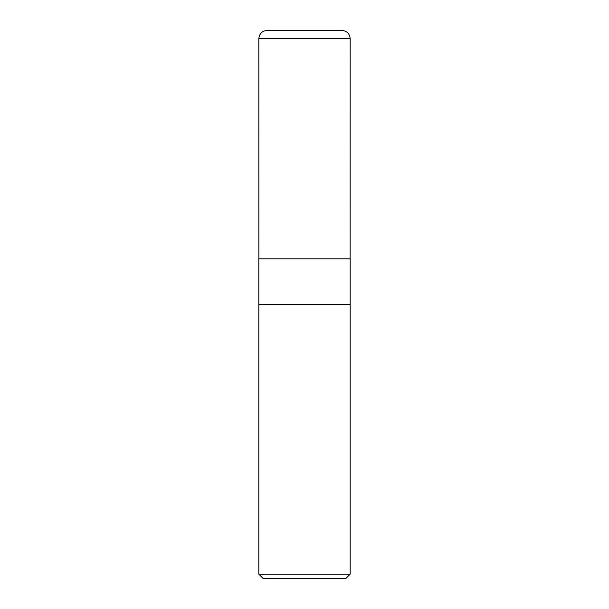 <?xml version="1.0" encoding="UTF-8"?>
<svg xmlns="http://www.w3.org/2000/svg" width="609" height="609" viewBox="0 0 609 609"><rect width="100%" height="100%" fill="white"/><g stroke="black" fill="none" stroke-linecap="round" stroke-linejoin="round"><path stroke-width="0.91" d="M258.825 574.165L263.21 578.55L345.79 578.55L350.175 574.165L350.175 304.5L258.825 304.5L258.825 258.825L350.175 258.825L350.175 304.5L258.825 304.5L258.825 574.165L350.175 574.165M258.863 258.825L258.825 38.671C259.419 33.343 262.403 30.61 267.762 30.48M258.825 38.671L350.175 38.671C349.688 33.678 346.947 30.937 341.953 30.45L267.046 30.45M350.137 258.825L350.175 38.671"/></g></svg>
